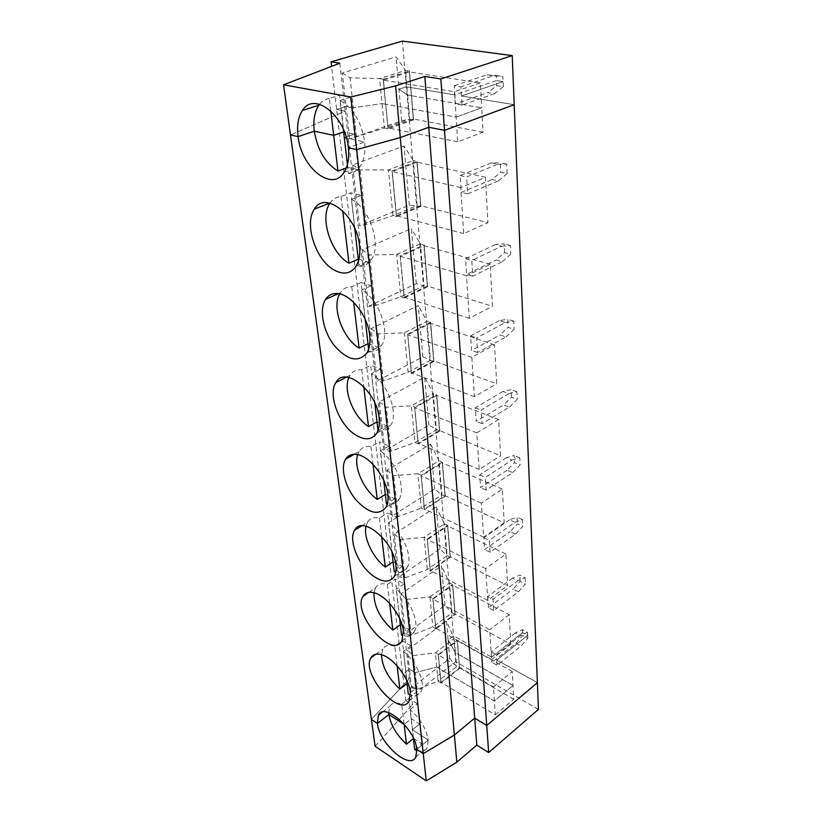 <?xml version="1.0" encoding="UTF-8"?>
<svg xmlns="http://www.w3.org/2000/svg" width="822" height="822" viewBox="0 0 822 822"><rect width="100%" height="100%" fill="white"/><g stroke="black" fill="none" stroke-linecap="round" stroke-linejoin="round"><path stroke-width="0.62" stroke-dasharray="4.11 3.08" d="M383.165 79.231L385.559 104.291L383.299 79.189L385.559 104.291L383.514 80.155L454.432 91.756L456.097 117.053L385.826 104.271L456.097 117.053L457.71 141.795L483.028 132.178L481.713 107.816L456.097 117.053L481.713 107.816L480.356 82.93L409.459 71.987L383.514 80.155M347.408 164.677L348.436 173.576C353.172 173.195 357.067 170.812 360.118 166.414C364.105 160.311 365.615 152.162 364.67 141.99L346.473 138.096L364.67 141.99L348.374 147.765L364.67 141.99C361.618 122.273 353.409 108.442 340.02 100.5L343.329 129.249M347.922 167.38L358.402 169.856L354.457 134.099L344.295 137.623L354.457 134.099L350.378 97.191L339.63 95.249L343.843 131.88L354.457 134.099L343.647 131.952L347.922 167.38L346.329 167.965M342.301 73.035L350.09 77.833L379.6 78.583L405.544 70.466L396.05 56.872L342.301 73.035L346.062 106.428L336.63 109.49L345.24 111.155L290.485 134.952L345.24 111.155L409.52 678.417L402.688 674.256L409.5 669.108L411.606 687.778L449.737 658.412L448.093 639.968L453.559 635.838L491.648 657.127L522.556 632.58L527.714 635.314L496.817 660.015L537.383 682.681L496.817 660.015L496.488 654.744L520.532 635.622L515.363 632.868L522.412 629.611L527.58 632.334L520.532 635.622M538.451 709.386L455.778 661.71L405.76 700.529L336.63 109.49L346.062 106.428L353.378 107.805L382.025 103.582L353.378 107.805L350.09 77.833M383.299 79.189L379.6 78.583L382.025 103.582L385.693 104.25L388.035 128.777L385.693 104.25L382.025 103.582L384.398 128.047L349.73 138.877L401.753 120.742L396.05 56.872M457.71 141.795L388.076 127.903L413.415 119.015L411.462 95.742L481.713 107.816L411.462 95.742L409.51 71.021L405.544 70.466L407.661 95.085L411.586 95.701L413.363 119.878L409.387 71M388.035 128.777L384.398 128.047L409.726 119.19L407.661 95.085L398.947 89.238L407.661 95.085L411.339 95.722L409.253 71.041M494.248 93.749L503.311 86.69L496.694 85.673L487.641 92.691L494.248 93.749L462.077 105.103L461.502 95.979L514.192 104.723L461.502 95.979L503.085 81.604L496.457 80.607L454.854 94.879L406.356 86.834L398.947 89.238L406.356 86.834L402.42 41.1M383.299 79.251L409.51 71.021M493.375 75.799L486.727 74.812L496.221 75.521L496.457 80.607L454.854 94.879L454.258 85.724L460.926 86.783L461.502 95.979L503.085 81.604L502.858 76.497L493.375 75.799L460.926 86.783M350.378 97.191L340.02 100.5M454.258 85.724L486.727 74.812M413.497 119.837L409.459 71.987M330.773 110.97L329.283 98.506L339.63 95.249M329.283 98.506C325.461 99.113 322.245 101.034 319.614 104.291M339.805 63.202L345.24 111.155L336.63 109.49L331.585 66.356M480.356 82.93L454.432 91.756M496.221 75.521L502.858 76.497M455.778 661.71L406.356 86.834L454.854 94.879L455.45 103.962L487.641 92.691M405.76 700.529L412.51 704.773L409.52 678.417L371.4 719.466L409.52 678.417L402.688 674.256L409.5 669.108L415.295 672.602L413.425 655.524L435.352 652.812L454.247 638.499L446.408 621.134L407.352 650.038L413.425 655.524M495.276 714.863L513.771 699.275L512.27 671.543L493.447 686.956L494.361 701.022L513.031 685.517L458.45 654.271L459.621 668.265L457.299 640.718L438.414 655.083L439.729 668.861L494.361 701.022L495.276 714.863L441.024 682.414L438.26 654.497L435.352 652.812L438.095 681.15L417.134 689.35L411.606 687.778M440.88 682.948L439.534 668.872L440.88 682.948L438.095 681.15L456.662 666.673L459.621 668.265M449.737 658.412L456.662 666.673L455.46 652.689L448.093 639.968L455.46 652.689L458.357 654.343L459.529 668.337M438.167 654.569L440.972 682.877M417.134 689.35L415.295 672.602L436.739 667.094L415.295 672.602L409.5 669.108L407.352 650.038M527.847 638.273L527.714 635.314L496.817 660.015L497.146 665.255L521.035 646.051L527.847 638.273L522.7 635.54L515.887 643.277L491.998 662.357L497.146 665.255M515.363 632.868L491.309 651.867L491.648 657.127L522.556 632.58L522.7 635.54M459.724 668.317L440.982 683M413.579 738.454L421.789 743.807L419.6 724.028L411.308 718.736L404.26 724.316L411.308 718.736L413.435 738.567M414.699 749.602L421.789 743.807M416.918 750.455C421.799 751.945 425.221 751.01 427.193 747.65L428.262 740.026L412.418 729.782L410.086 709.499C420.33 718.777 426.392 728.95 428.262 740.026L412.418 729.782L419.6 724.028L412.418 729.782L413.394 738.207M416.816 749.387L428.262 740.026L416.816 749.387M441.024 682.414L459.59 667.875L458.45 654.404L513.031 685.517L494.361 701.022L436.739 667.094L439.626 668.8L438.26 654.497M513.771 699.275L459.59 667.875M375.109 746.242L412.51 704.773M438.27 654.631L457.351 640.112L458.542 654.333L455.46 652.689L454.247 638.499L457.155 640.133L458.45 654.271L457.155 640.133M515.887 643.277L521.035 646.051M446.408 621.134L448.093 639.968L453.559 635.838L491.648 657.127L491.998 662.357M404.095 724.131L401.711 704.197C396.029 701.988 392.094 702.697 389.905 706.334L388.683 712.653M401.711 704.197L408.986 698.546L411.308 718.736L419.6 724.028L417.37 703.776L410.086 709.499M445 605.352L441.476 565.772L401.023 593.895L405.544 634.039L445 605.352L452.049 612.904L454.998 614.507L452.48 584.524L449.48 582.962L441.476 565.772M356.573 137.027L353.378 107.805L346.062 106.428L349.73 138.877M439.976 548.993L436.215 506.897L394.283 534.084L399.102 576.869L439.976 548.993L447.147 555.734L450.179 557.265L447.497 525.34L444.414 523.861L447.147 555.734L427.255 569.471L404.917 577.907L399.102 576.869M434.622 489.039L430.615 444.168L387.08 470.235L392.228 515.918L434.622 489.039L441.928 494.844L445.051 496.283L442.185 462.211L439.01 460.834L441.928 494.844L421.296 508.088L398.197 516.627L392.228 515.918M428.92 425.118L424.645 377.195L379.374 401.907L384.891 450.805L428.92 425.118L439.565 431.17L436.503 394.745L433.235 393.481L436.359 429.844L414.925 442.493L391.015 451.134L384.891 450.805M422.827 356.83L418.244 305.537L371.112 328.636L377.031 381.1L422.827 356.83L433.708 361.516L430.42 322.471L427.05 321.34L430.399 360.303L408.102 372.243L383.329 380.987L377.031 381.1M416.302 283.703L411.39 228.66L362.235 249.847L368.595 306.277L416.302 283.703L427.419 286.806L423.885 244.853L420.412 243.877L424.008 285.748L400.787 296.834L375.068 305.671L368.595 306.277M409.294 205.212L404.013 146.008L352.659 164.893L359.522 225.762L409.294 205.212L420.659 206.486L416.857 161.287L413.271 160.495L417.134 205.592L392.906 215.662L366.18 224.581L359.522 225.762M435.845 628.214L455.059 614.013L452.624 585.141L433.071 599.146L489.696 629.724L491.638 659.48L435.845 628.214L433.071 599.146M491.638 659.48L510.791 644.243L455.059 614.013M455.193 614.486L452.675 584.504L455.193 614.486L435.804 628.83L432.917 598.642L452.675 584.504M515.61 534.074L522.864 526.327L517.418 523.84L510.164 531.546L515.61 534.074L490.076 552.24L489.326 540.321L515.034 522.289L509.558 519.792L517.1 517.151L517.418 523.84M427.214 538.883L430.296 571.054L427.255 569.471L424.142 537.341L427.214 538.883L430.296 571.054M450.281 557.193L430.296 571.177L427.224 538.996L447.702 525.32L450.179 557.265M450.384 557.244L447.702 525.32M450.24 556.73L447.651 525.988L427.378 539.54L430.338 570.519L450.24 556.73L507.606 585.562L505.9 554.018L485.689 568.598L487.775 600.399L507.606 585.562M512.548 578.061L487.693 596.567L493.025 599.33L517.87 580.702L512.548 578.061L519.843 575.092L525.145 577.691L517.87 580.702M400.489 624.628L409.171 629.601L404.126 583.867L395.248 579.068L400.335 624.741M368.924 592.313L375.479 587.864C377.873 583.99 381.84 582.839 387.388 584.432L395.248 579.068M375.479 587.864L373.938 592.713M401.958 640.79L414.237 631.82C411.668 636.002 407.424 637.112 401.537 635.149L409.171 629.601M414.237 631.82C419.98 622.984 410.137 599.485 396.255 589.292L399.615 618.442M404.126 583.867L396.255 589.292M509.558 519.792L483.839 537.701L484.61 549.589L510.164 531.546M515.034 522.289L522.566 519.617L522.864 526.327M387.388 584.432L389.669 603.502M522.566 519.617L517.1 517.151M490.076 552.24L484.61 549.589M510.791 644.243L509.188 614.681L452.624 585.141M509.188 614.681L489.696 629.724M394.283 534.084L400.715 539.53L424.142 537.341L444.414 523.861L436.215 506.897M404.917 577.907L400.715 539.53M429.916 596.895L449.48 582.962L452.049 612.904L432.845 627.042L411.216 635.365L407.27 599.372L429.916 596.895L432.917 598.519L435.804 628.707L432.845 627.042L429.916 596.895M401.023 593.895L407.27 599.372M487.775 600.399L430.338 570.519M512.63 472.629L520.131 464.923L514.521 462.591L507.01 470.256L512.63 472.629L486.182 490.097L485.381 477.366L512.014 460.053L506.373 457.72L514.182 455.46L514.521 462.591M421.131 475.208L424.419 509.578L421.296 508.088L417.966 473.77L421.131 475.208L424.419 509.578M445.154 496.211L424.419 509.691L421.141 475.322L442.4 462.2L445.051 496.283M445.257 496.262L442.4 462.2M445.103 495.707L442.349 462.909L421.306 475.907L424.471 509.003L445.103 495.707L504.205 522.895L502.376 489.131L481.394 503.146L483.634 537.208L504.205 522.895M483.839 537.701L489.326 540.321M393.255 561.745L402.205 566.471L396.79 517.408L387.645 512.897L393.101 561.847M361.721 525.823L367.547 522.165C370.044 518.189 374.01 516.822 379.456 518.066L387.645 512.897M367.547 522.165L366.006 526.203M394.221 576.479L407.003 567.797C404.321 572.112 400.067 573.458 394.252 571.845L402.205 566.471M407.003 567.797C413.425 558.128 403.201 532.779 388.59 522.628L391.96 551.932M396.79 517.408L388.59 522.628M506.373 457.72L479.729 474.921L480.562 487.6L507.01 470.256M512.014 460.053L519.812 457.762L520.131 464.923M379.456 518.066L381.655 536.519M519.812 457.762L514.182 455.46M486.182 490.097L480.562 487.6M505.9 554.018L447.651 525.988M485.689 568.598L427.378 539.54M387.08 470.235L393.707 475.64L417.966 473.77L439.01 460.834L430.615 444.168M398.197 516.627L393.707 475.64M483.634 537.208L424.471 509.003M509.445 407.044L517.223 399.4L511.428 397.252L503.66 404.866L509.445 407.044L482.021 423.679L481.168 410.065L508.797 393.615L502.972 391.467L511.068 389.638L511.428 397.252M414.627 407.085L418.141 443.88L414.925 442.493L411.36 405.77L414.627 407.085L418.141 443.88M439.678 431.108L418.141 443.993L414.627 407.198L436.616 394.683L439.565 431.17M439.791 431.16L436.729 394.735M439.626 430.553L436.677 395.474L414.802 407.825L418.193 443.253L439.626 430.553L500.567 455.789L498.605 419.58L476.791 432.906L479.195 469.485L500.567 455.789M479.729 474.921L485.381 477.366M385.508 494.299L394.724 498.728L388.898 445.966L379.476 441.804L385.343 494.402M354.22 454.289L359.101 451.494C361.68 447.435 365.626 445.843 370.917 446.726L379.476 441.804M359.101 451.494L357.673 454.648M385.857 507.441L399.184 499.118C396.379 503.547 392.135 505.14 386.432 503.886L394.724 498.728M399.184 499.118C406.397 488.504 395.762 460.988 380.339 450.949L383.72 480.336M388.898 445.966L380.339 450.949M502.972 391.467L475.332 407.804L476.226 421.378L503.66 404.866M508.797 393.615L516.884 391.755L517.223 399.4M370.917 446.726L373.034 464.42M516.884 391.755L511.068 389.638M482.021 423.679L476.226 421.378M502.376 489.131L442.349 462.909M481.394 503.146L421.306 475.907M379.374 401.907L386.206 407.25L411.36 405.77L433.235 393.481L424.645 377.195M391.015 451.134L386.206 407.25M479.195 469.485L418.193 443.253M506.044 336.897L514.099 329.345L508.13 327.413L500.074 334.934L506.044 336.897L477.572 352.535L476.657 337.934L505.345 322.512L499.334 320.59L507.739 319.265L508.13 327.413M407.65 334.03L411.421 373.507L408.102 372.243L404.28 332.848L407.65 334.03L411.421 373.507M433.821 361.454L411.421 373.609L407.65 334.122L430.646 322.46L433.708 361.516M433.934 361.495L430.646 322.46M433.759 360.848L430.594 323.252L407.835 334.811L411.462 372.828L433.759 360.848L496.663 383.771L494.556 344.829L471.838 357.334L474.417 396.718L496.663 383.771M475.332 407.804L481.168 410.065M377.175 421.789L386.679 425.847L380.391 368.965L370.671 365.215L377 421.892M346.422 377.113L350.059 375.233C352.73 371.143 356.614 369.345 361.731 369.828L370.671 365.215M350.059 375.233L348.908 377.452M377.997 430.574L386.679 425.847M378.017 430.749C383.566 431.612 387.789 429.783 390.686 425.262C398.845 413.6 387.789 383.504 371.452 373.64L374.832 403.047M380.391 368.965L371.452 373.64M499.334 320.59L470.626 335.9L471.581 350.46L500.074 334.934M505.345 322.512L513.74 321.155L514.099 329.345M361.731 369.828L363.735 386.597M513.74 321.155L507.739 319.265M477.572 352.535L471.581 350.46M498.605 419.58L436.677 395.474M476.791 432.906L414.802 407.825M371.112 328.636L378.161 333.886L404.28 332.848L427.05 321.34L418.244 305.537M383.329 380.987L378.161 333.886M474.417 396.718L411.462 372.828M502.396 261.694L510.76 254.255L504.585 252.59L496.221 259.978L502.396 261.694L472.784 276.151L471.797 260.44L501.646 246.24L495.43 244.586L504.174 243.836L504.585 252.59M400.139 255.467L404.198 297.944L400.787 296.834L396.666 254.45L400.139 255.467L404.198 297.944M427.532 286.755L404.198 298.037L400.139 255.56L424.121 244.843L427.419 286.806M427.646 286.796L424.121 244.843M427.471 286.087L424.07 245.686L400.335 256.31L404.239 297.215L427.471 286.087L492.47 306.277L490.189 264.304L466.495 275.802L469.28 318.32L492.47 306.277M470.626 335.9L476.657 337.934M368.184 343.617L377.997 347.233L371.205 285.717L361.156 282.46L368.009 343.699M338.284 293.639L340.39 292.683C343.123 288.604 346.915 286.621 351.785 286.714L361.156 282.46M340.39 292.683L339.671 293.896M368.636 349.186L368.934 351.816L377.997 347.233M368.934 351.816C374.277 352.268 378.439 350.213 381.429 345.672C390.697 332.818 379.209 299.609 361.824 290.022L365.204 319.347M371.205 285.717L361.824 290.022M495.43 244.586L465.571 258.683L466.598 274.332L496.221 259.978M501.646 246.24L510.37 245.48L510.76 254.255M351.785 286.714L353.655 302.321M510.37 245.48L504.174 243.836M472.784 276.151L466.598 274.332M494.556 344.829L430.594 323.252M471.838 357.334L407.835 334.811M362.235 249.847L369.51 254.984L396.666 254.45L420.412 243.877L411.39 228.66M375.068 305.671L369.51 254.984M469.28 318.32L404.239 297.215M498.471 180.861L507.174 173.596L500.793 172.219L492.09 179.453L498.471 180.861L467.636 193.9L466.577 176.966L497.67 164.236L491.237 162.89L500.341 162.807L500.793 172.219M392.053 170.77L396.43 216.597L392.906 215.662L388.467 169.949L392.053 170.77L396.43 216.597M420.772 206.435L396.43 216.679L392.053 170.853L417.103 161.266L420.659 206.486M420.895 206.466L417.103 161.266M420.71 205.695L417.052 162.16L392.258 171.675L396.471 215.796L420.71 205.695L487.929 222.67L485.473 177.275L460.71 187.56L463.731 233.612L487.929 222.67M465.571 258.683L471.797 260.44M358.464 259.074L368.605 262.187L361.228 195.441L350.85 192.78L358.279 259.156M329.756 203.116L330.043 203.003C332.787 199.016 336.445 196.879 341.017 196.581L350.85 192.78M358.474 260.862L359.111 266.379L368.605 262.187M359.111 266.379C364.187 266.41 368.246 264.16 371.287 259.639C381.891 245.449 369.951 208.459 351.395 199.294L354.744 228.403M361.228 195.441L351.395 199.294M491.237 162.89L460.135 175.528L461.234 192.399L492.09 179.453M497.67 164.236L506.753 164.143L507.174 173.596M341.017 196.581L342.712 210.781M506.753 164.143L500.341 162.807M467.636 193.9L461.234 192.399M490.189 264.304L424.07 245.686M466.495 275.802L400.335 256.31M352.659 164.893L360.18 169.887L388.467 169.949L413.271 160.495L404.013 146.008M366.18 224.581L360.18 169.887M463.731 233.612L396.471 215.796M503.311 86.69L503.085 81.604L496.457 80.607L496.694 85.673M413.62 119.858L388.035 128.849L385.693 104.312L388.076 127.903M401.753 120.742L409.726 119.19L413.363 119.878M460.135 175.528L466.577 176.966M348.436 173.576L358.402 169.856M462.077 105.103L455.45 103.962M485.473 177.275L417.052 162.16M460.71 187.56L392.258 171.675M483.028 132.178L413.415 119.015M512.27 671.543L457.299 640.718M493.447 686.956L438.414 655.083M518.405 591.778L525.433 584.01L520.141 581.38L513.113 589.117L518.405 591.778L493.724 610.51L493.025 599.33M520.141 581.38L519.843 575.092M525.145 577.691L525.433 584.01M493.724 610.51L488.422 607.725L513.113 589.117M487.693 596.567L488.422 607.725M415.685 688.579L410.969 645.845L402.348 640.811L407.25 683.401L415.685 688.579L408.339 694.271C414.288 696.542 418.49 695.669 420.946 691.641C426.115 683.534 416.631 661.638 403.407 651.425L406.736 680.38M410.969 645.845L403.407 651.425M397.129 665.882L394.786 646.328L402.348 640.811M394.786 646.328C389.166 644.417 385.21 645.342 382.918 649.103L381.49 654.702M417.37 703.776L408.986 698.546M527.58 632.334L527.714 635.314L522.556 632.58L522.412 629.611M491.309 651.867L496.488 654.744M411.216 635.365L405.544 634.039M432.814 598.591L435.804 628.83M415.819 757.021L427.193 747.65M376.764 433.163L390.686 425.262M366.859 353.049L381.429 345.672M355.998 266.379L371.287 259.639M344.058 172.373L360.118 166.414M382.456 712.078L389.905 706.334M409.14 700.837L420.946 691.641M375.839 654.24L382.918 649.103"/><path stroke-width="1.23" d="M440.859 78.953L424.83 76.456L428.776 127.287L444.497 130.318L514.192 104.723L512.219 55.588L440.859 78.953L444.497 130.318L514.192 104.723L537.383 682.681L486.737 725.466L488.658 752.562L538.451 709.386L537.383 682.681L486.737 725.466L474.705 718.13L454.381 735.022L400.273 137.562L428.776 127.287L476.801 745.122L488.658 752.562M331.585 66.356L331.05 61.835L339.805 63.202L283.549 84.81L290.485 134.952L298.067 136.627C296.711 125.776 298.17 117.043 302.465 110.446C314.045 90.8 345.702 115.81 348.374 147.765L356.697 149.604L400.273 137.562L356.697 149.604L350.902 97.006L395.598 85.858L400.273 137.562L428.776 127.287L444.497 130.318L486.737 725.466L474.705 718.13L454.381 735.022L423.258 753.63L454.381 735.022L456.837 762.158L426.269 780.9L423.258 753.63L416.816 749.387L415.819 757.021C409.746 770.563 379.189 743.324 377.411 723.432L371.4 719.466L375.109 746.242L426.269 780.9M343.329 129.249L344.295 137.623L346.473 138.096L344.295 137.623L347.408 164.677M404.095 724.131L388.847 714.544C390.81 725.271 396.687 735.145 406.489 744.177L404.126 724.429L388.847 714.544L377.411 723.432L371.4 719.466L290.485 134.952L298.067 136.627L314.281 131.201L333.691 135.353L343.647 131.952L333.691 135.353L337.965 171.048C325.348 163.146 317.456 149.871 314.281 131.201L333.691 135.353L330.773 110.97M331.05 61.835L402.42 41.1L512.219 55.588M319.614 104.291L318.926 105.216C314.559 111.771 313.018 120.433 314.281 131.201L298.067 136.627C301.376 167.791 332.006 192.358 344.058 172.373C347.973 166.239 349.412 158.04 348.374 147.765L356.697 149.604L423.258 753.63L416.816 749.387C415.367 729.063 383.997 701.649 378.397 715.212L382.456 712.078M350.902 97.006L283.549 84.81M424.83 76.456L395.598 85.858M456.837 762.158L476.801 745.122M413.435 738.567L406.489 744.177M413.394 738.207L414.699 749.602L416.918 750.455M388.683 712.653L388.847 714.544L377.411 723.432L378.397 715.212M374.842 592.981C386.885 596.371 402.092 616.531 403.345 630.926L401.958 640.79C392.238 660.148 351.765 613.346 363.026 596.31C365.369 592.436 369.314 591.326 374.842 592.981M373.938 592.713C373.743 606.061 380.041 618.524 392.854 630.104L400.335 624.741M389.669 603.502L392.854 630.104M399.615 618.442L401.537 635.149M366.006 526.203C363.201 537.567 372.839 557.861 385.313 567.057L393.101 561.847M372.633 575.523C358.258 564.889 348.23 540.054 354.57 530.303C361.875 514.562 394.046 541.133 395.855 565.166C396.358 569.841 395.814 573.612 394.221 576.479C389.659 582.932 382.466 582.613 372.633 575.523M381.655 536.519L385.313 567.057M391.96 551.932L394.252 571.845M357.272 454.566C370.003 456.487 386.319 477.674 387.809 494.412C388.385 499.797 387.737 504.143 385.857 507.441C378.531 515.897 368.523 513.308 355.813 499.704C345.106 486.912 340.195 468.016 345.548 459.262C348.076 455.213 351.991 453.641 357.272 454.566M357.673 454.648C353.388 466.793 363.571 489.922 377.226 499.396L385.343 494.402M373.034 464.42L377.226 499.396M383.72 480.336L386.432 503.886M348.908 377.452C342.856 390.409 353.563 416.939 368.523 426.628L377 421.892M354.703 434.355C338.674 423.875 327.783 394.385 335.879 382.549C344.665 365.194 377.01 391.087 379.117 418.038C379.785 424.296 378.993 429.341 376.764 433.163C371.76 440.232 364.413 440.633 354.703 434.355M363.735 386.597L368.523 426.628M374.832 403.047L377.997 430.574M336.815 293.505C350.316 293.403 367.937 315.679 369.715 335.376C370.486 342.702 369.53 348.59 366.859 353.049C358.135 362.923 347.213 360.324 334.061 345.25C323.077 331.05 318.926 309.627 325.522 299.434C328.204 295.355 331.965 293.382 336.815 293.505M339.671 293.896C331.533 307.675 342.712 338.335 359.132 348.138L368.009 343.699M353.655 302.321L359.132 348.138M365.204 319.347L368.636 349.186M329.941 203.157C319.326 217.768 330.917 253.453 348.98 263.215L358.279 259.156M333.814 269.832C315.658 259.855 303.821 223.625 314.415 209.076C324.988 190.149 357.036 215.395 359.502 245.603C360.396 254.245 359.224 261.16 355.998 266.379C350.573 273.911 343.175 275.062 333.814 269.832M342.712 210.781L348.98 263.215M354.744 228.403L358.474 260.862M346.329 167.965L337.965 171.048M406.736 680.38L408.339 694.271M397.129 665.882L399.893 689.021L407.096 683.514M381.49 654.702C382.107 666.868 388.241 678.304 399.893 689.021M410.312 692.186L409.14 700.837C400.314 718.921 360.611 673.619 370.958 657.785C373.198 654.045 377.123 653.151 382.733 655.134C394.457 659.11 409.161 678.787 410.312 692.186M302.465 110.446L318.926 105.216M363.026 596.31L368.924 592.313M354.57 530.303L361.721 525.823M345.548 459.262L354.22 454.289M335.879 382.549L346.422 377.113M325.522 299.434L338.284 293.639M314.415 209.076L329.756 203.116M370.958 657.785L375.839 654.24"/></g></svg>
